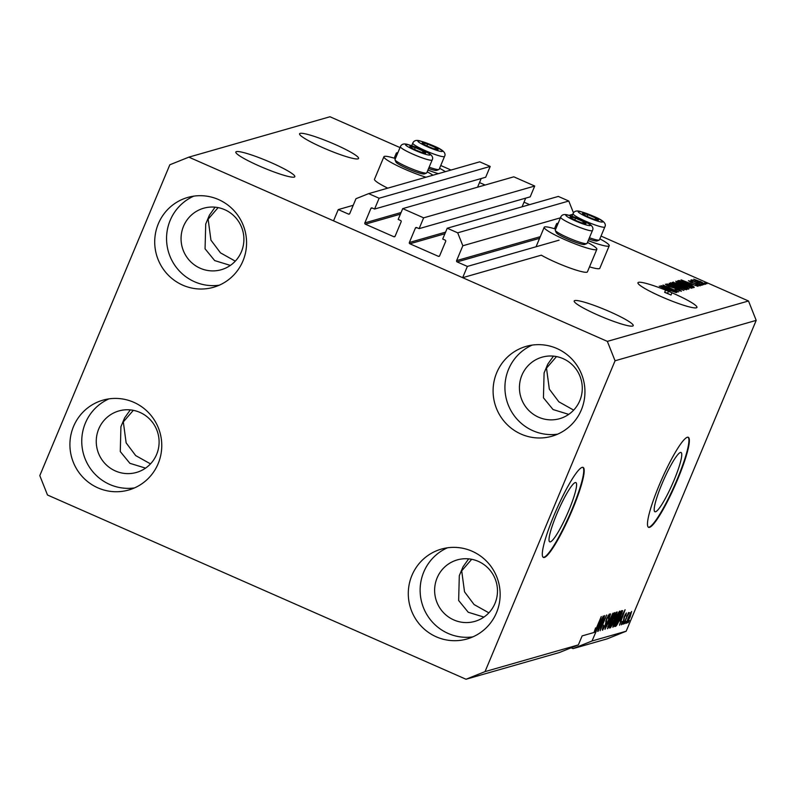 <?xml version="1.0" encoding="UTF-8"?>
<svg xmlns="http://www.w3.org/2000/svg" width="796" height="796" viewBox="0 0 796 796"><rect width="100%" height="100%" fill="white"/><g stroke="black" fill="none" stroke-linecap="round" stroke-linejoin="round"><path stroke-width="1.19" d="M419.114 228.641L530.206 196.851L534.723 186.035L423.631 217.835L419.114 228.641L416.666 227.566A0.985 0.965 74 0 0 415.393 228.074L409.363 242.491A0.985 0.965 74 0 0 409.88 243.785L438.377 256.322A0.985 0.965 74 0 0 439.641 255.815L445.67 241.397A0.985 0.965 74 0 0 445.153 240.113L442.705 239.029L447.233 228.223L457.69 232.82L462.834 245.755L456.615 260.62A0.985 0.965 74 0 0 457.123 261.914L467.361 266.421L559.071 240.173M467.361 266.421L462.655 277.685L541.31 255.178A28.537 3.473 -157.3 0 0 555.817 262.342A28.537 3.473 -157.3 0 0 587.428 271.844L596.851 249.317A28.537 3.473 -157.3 0 1 565.24 239.815A28.537 3.473 -157.3 0 1 544.195 227.288A28.537 3.473 -157.3 0 1 555.707 229.109M462.834 245.755L560.424 217.825M569.1 215.338L572.812 214.283M457.69 232.82L568.782 201.03L573.498 212.9M447.233 228.223L558.324 196.423L568.782 201.03M525.708 198.134L522.086 206.791M534.723 186.035L513.798 176.821L402.706 208.622L423.631 217.835M462.655 277.685L333.534 220.84L338.25 209.587L348.489 214.094A0.985 0.965 74 0 0 349.752 213.577L355.971 198.711L368.647 193.627L379.115 198.234L374.588 209.04L372.14 207.965A0.985 0.965 74 0 0 370.876 208.472L364.847 222.89A0.985 0.965 74 0 0 365.354 224.183L393.851 236.73A0.985 0.965 74 0 0 395.115 236.213L401.144 221.805A0.985 0.965 74 0 0 400.637 220.512L398.189 219.427L402.706 208.622M481.192 178.533L477.57 187.199M374.588 209.04L485.679 177.249L490.207 166.434L379.115 198.234M368.647 193.627L479.739 161.827L490.207 166.434M338.25 209.587L353.225 205.298M556.812 513.937A32.367 4.826 113.8 0 0 549.757 541.847A32.367 4.826 113.8 0 0 568.792 510.505A32.367 4.826 113.8 0 0 575.846 482.595A32.367 4.826 113.8 0 0 556.812 513.937M661.983 483.839A32.367 4.826 113.8 0 0 654.939 511.748A32.367 4.826 113.8 0 0 673.973 480.406A32.367 4.826 113.8 0 0 681.018 452.496A32.367 4.826 113.8 0 0 661.983 483.839M659.317 484.923A49.193 7.343 113.8 0 0 648.601 527.34A49.193 7.343 113.8 0 0 677.525 479.709A49.193 7.343 113.8 0 0 688.242 437.293A49.193 7.343 113.8 0 0 659.317 484.923M648.392 527.221A49.193 7.343 113.8 0 0 677.088 479.51A49.193 7.343 113.8 0 0 688.013 437.213M554.145 515.022A49.193 7.343 113.8 0 0 543.429 557.449A49.193 7.343 113.8 0 0 572.354 509.808A49.193 7.343 113.8 0 0 583.07 467.391A49.193 7.343 113.8 0 0 554.145 515.022M543.22 557.319A49.193 7.343 113.8 0 0 571.906 509.619A49.193 7.343 113.8 0 0 582.841 467.322M483.928 617.089L468.247 612.263L458.645 600.502L459.302 575.677L462.983 566.871L468.665 558.852M145.559 468.138L129.867 463.302L120.266 451.551L120.922 426.716L124.604 417.91L130.285 409.9M230.352 265.416L214.671 260.581L205.07 248.83L205.726 223.994L209.408 215.189L215.089 207.179M236.392 151.618A31.979 3.89 22.7 0 0 235.825 152.016A31.979 3.89 22.7 0 0 261.605 167.011A31.979 3.89 22.7 0 0 294.271 177.1A31.979 3.89 22.7 0 0 294.828 176.702A31.979 3.89 22.7 0 0 269.048 161.707A31.979 3.89 22.7 0 0 236.392 151.618M568.732 414.378L553.041 409.542L543.439 397.791L544.096 372.956L547.777 364.15L553.469 356.13M574.772 300.58A31.979 3.89 22.7 0 0 574.205 300.978A31.979 3.89 22.7 0 0 599.985 315.972A31.979 3.89 22.7 0 0 632.651 326.061A31.979 3.89 22.7 0 0 633.208 325.663A31.979 3.89 22.7 0 0 607.428 310.669A31.979 3.89 22.7 0 0 574.772 300.58M300.132 133.38A31.979 3.89 22.7 0 0 299.575 133.778A31.979 3.89 22.7 0 0 325.355 148.762A31.979 3.89 22.7 0 0 358.011 158.862A31.979 3.89 22.7 0 0 358.578 158.454A31.979 3.89 22.7 0 0 332.798 143.469A31.979 3.89 22.7 0 0 300.132 133.38M638.511 282.341A31.979 3.89 22.7 0 0 637.944 282.739A31.979 3.89 22.7 0 0 663.725 297.724A31.979 3.89 22.7 0 0 696.391 307.813A31.979 3.89 22.7 0 0 696.948 307.415A31.979 3.89 22.7 0 0 671.953 292.769L671.008 295.017A31.979 3.89 22.7 0 0 664.63 292.351L665.575 290.102A31.979 3.89 22.7 0 0 638.511 282.341M521.917 375.185A31.979 31.382 -106 0 0 527.38 408.915A31.979 31.382 -106 0 0 559.658 418.676A31.979 31.382 -106 0 0 579.796 400.667A31.979 31.382 -106 0 0 574.334 366.946A31.979 31.382 -106 0 0 542.056 357.185A31.979 31.382 -106 0 0 521.917 375.185M183.538 226.233A31.979 31.382 -106 0 0 189 259.954A31.979 31.382 -106 0 0 221.278 269.715A31.979 31.382 -106 0 0 241.417 251.705A31.979 31.382 -106 0 0 235.954 217.985A31.979 31.382 -106 0 0 203.676 208.224A31.979 31.382 -106 0 0 183.538 226.233M98.734 428.954A31.979 31.382 -106 0 0 104.196 462.675A31.979 31.382 -106 0 0 136.474 472.436A31.979 31.382 -106 0 0 156.623 454.426A31.979 31.382 -106 0 0 151.16 420.706A31.979 31.382 -106 0 0 118.883 410.945A31.979 31.382 -106 0 0 98.734 428.954M437.113 577.906A31.979 31.382 -106 0 0 442.576 611.636A31.979 31.382 -106 0 0 474.854 621.387A31.979 31.382 -106 0 0 494.993 603.388A31.979 31.382 -106 0 0 489.53 569.657A31.979 31.382 -106 0 0 457.252 559.906A31.979 31.382 -106 0 0 437.113 577.906M496.515 612.661A46.735 45.86 74 0 1 467.073 638.969A46.735 45.86 74 0 1 419.9 624.711A46.735 45.86 74 0 1 411.92 575.418A46.735 45.86 74 0 1 441.362 549.101A46.735 45.86 74 0 1 488.535 563.359A46.735 45.86 74 0 1 496.515 612.661M472.884 636.87A46.735 45.86 74 0 1 429.76 618.89A46.735 45.86 74 0 1 423.761 572.025A46.735 45.86 74 0 1 447.392 547.817M158.135 463.7A46.735 45.86 74 0 1 128.703 490.008A46.735 45.86 74 0 1 81.53 475.749A46.735 45.86 74 0 1 73.54 426.457A46.735 45.86 74 0 1 102.983 400.149A46.735 45.86 74 0 1 150.155 414.408A46.735 45.86 74 0 1 158.135 463.7M134.504 487.908A46.735 45.86 74 0 1 91.391 469.929A46.735 45.86 74 0 1 85.381 423.074A46.735 45.86 74 0 1 109.012 398.856M242.939 260.979A46.735 45.86 74 0 1 213.497 287.286A46.735 45.86 74 0 1 166.324 273.028A46.735 45.86 74 0 1 158.344 223.736A46.735 45.86 74 0 1 187.776 197.428A46.735 45.86 74 0 1 234.959 211.686A46.735 45.86 74 0 1 242.939 260.979M219.298 285.187A46.735 45.86 74 0 1 176.185 267.207A46.735 45.86 74 0 1 170.185 220.353A46.735 45.86 74 0 1 193.816 196.134M581.319 409.94A46.735 45.86 74 0 1 551.877 436.248A46.735 45.86 74 0 1 504.704 421.989A46.735 45.86 74 0 1 496.724 372.697A46.735 45.86 74 0 1 526.156 346.379A46.735 45.86 74 0 1 573.329 360.648A46.735 45.86 74 0 1 581.319 409.94M557.678 434.148A46.735 45.86 74 0 1 514.564 416.169A46.735 45.86 74 0 1 508.554 369.304A46.735 45.86 74 0 1 532.196 345.096M395.423 158.543A28.537 3.473 22.7 0 0 383.911 156.732A28.537 3.473 22.7 0 0 404.955 169.259A28.537 3.473 22.7 0 0 425.96 177.219M433.004 175.21A28.537 3.473 22.7 0 0 427.193 171.837M397.065 154.613A28.537 3.473 -157.3 0 1 396.299 153.19A28.537 3.473 -157.3 0 1 397.851 152.732M587.478 242.392A28.537 3.473 -157.3 0 1 596.851 249.317M558.135 223.288A28.537 3.473 22.7 0 0 556.583 223.746A28.537 3.473 22.7 0 0 557.349 225.178M556.494 356.568L546.504 368.15L549.32 389.125L558.862 401.821L573.667 410.119M218.114 207.617L208.124 219.199L210.95 240.163L220.482 252.859L235.298 261.158M133.32 410.338L123.32 421.91L126.146 442.884L135.688 455.581L150.494 463.879M471.69 559.289L461.7 570.871L464.526 591.836L474.068 604.542L488.873 612.84M466.018 679.247L559.359 652.541L578.364 644.899L485.033 671.615L466.018 679.247L47.501 495.012L39.8 475.62L169.827 164.782L188.841 157.14L329.982 116.753L400.01 147.578M594.055 632.123L594.552 632.342L596.881 627.039M578.364 644.899L582.135 635.895L594.035 632.492L595.567 627.905L594.99 630.77L595.816 629.487L601.279 616.532L597.129 627.148M571.14 647.805L573.02 648.631L607.159 638.86L626.173 631.218L592.025 640.989L597.935 627.228L599.05 626.91L597.697 631.437L603.278 615.965L595.338 632.114L594.552 632.342M665.575 290.102L671.953 292.769M664.481 286.918L676.889 292.371L660.969 285.615L675.088 290.59L662.998 285.028L678.58 291.893L664.391 287.117M679.436 290.878L677.605 289.057L668.72 286.341L665.376 284.202L671.008 285.973L667.207 284.998L669.088 286.271L677.893 288.938L681.426 291.227L675.098 289.217L679.734 290.341L679.495 290.898M667.207 284.998L666.929 285.505M669.217 283.247L683.804 290.401L666.919 283.903L681.794 289.644L669.128 283.475M686.5 289.774L677.456 286.699C672.779 284.67 670.471 283.346 670.521 282.729L679.784 285.893L686.63 289.684M691.804 288.251L682.749 285.187C678.083 283.157 675.764 281.834 675.814 281.217L685.087 284.381L691.923 288.172M691.605 284.779L681.068 279.854L697.992 286.331L692.719 284.461L691.515 284.988M704.709 282.799L706.938 283.774L704.629 282.998M440.745 165.508L451.043 170.046M479.5 182.573L485.102 185.04M524.027 202.174L529.629 204.642M601.02 236.074L748.499 300.988L756.2 320.38L626.173 631.218M188.841 157.14L607.358 341.385L748.499 300.988M589.508 266.859A28.537 3.473 22.7 0 0 599.806 268.292L609.229 245.775A28.537 3.473 22.7 0 0 599.866 238.85M383.911 156.732L374.498 179.259A28.537 3.473 22.7 0 0 387.742 188.154M700.361 281.456L705.465 284.341L698.699 282.013L693.724 279.177L700.281 281.655M701.644 283.675L703.873 284.65L701.565 283.874M693.396 280.739L702.55 285.028L690.888 280.132L693.027 280.839L691.406 279.844L692.321 280.023L693.813 280.769L693.197 281.157M699.366 284.321L701.594 285.306L699.286 284.53M698.43 285.505L697.266 284.242L690.928 282.321L688.44 280.69L692.43 281.903L690.062 281.396L691.037 282.132L697.316 284.023L700.191 285.854L695.754 284.48L698.48 285.525M687.555 283.605C692.221 285.615 694.44 286.888 694.212 287.416L693.276 287.684L677.695 280.829L679.386 280.55L687.465 283.804M685.346 286.63L688.958 288.918L687.983 289.197L672.391 282.341L678.172 283.535L685.266 286.839M669.794 291.028L659.257 286.102L676.182 292.58L670.909 290.709L669.705 291.227M607.358 341.385L615.059 360.777L756.2 320.38M615.059 360.777L485.033 671.615M603.657 618.681L598.075 631.327L604.671 615.567L601.109 627.646L606.691 614.98L600.104 630.75L603.408 618.582M602.403 630.094L602.652 630.203C602.065 630.183 602.453 628.512 603.816 625.178L603.458 628.352L605.229 625.467L606.632 618.621L609.358 614.044C609.905 614.014 609.577 615.487 608.373 618.472L608.602 615.885L606.95 618.572L605.577 625.318L602.502 630.203M602.731 628.074L603.458 628.352M608.084 615.607L608.701 615.885L608.064 615.646M612.92 613.209L604.98 629.357L610.622 613.865L605.895 627.467L612.92 613.209M607.507 628.651L609.766 621.228C611.696 616.552 613.268 613.666 614.502 612.572C615.029 613.139 614.313 615.726 612.373 620.313L607.597 628.74M612.811 627.129L615.069 619.716C616.99 615.029 618.572 612.144 619.805 611.049C620.323 611.627 619.616 614.204 617.666 618.8L614.98 624.552L612.89 627.228M619.746 620.98L625.089 609.716L619.517 625.198L620.86 620.661L619.517 620.88M629.357 620.392L628.084 622.741L629.357 620.392M626.492 623.258L628.243 617.646L631.616 611.457L630.074 617.019L626.552 623.328M626.293 621.278L625.019 623.616L626.293 621.278M626.552 617.945L623.736 623.984L628.532 612.522L628.094 614.253L629.397 612.631L626.303 617.835M624.054 621.915L622.78 624.263L624.054 621.915M621.228 624.751L622.173 621.368L622.124 623.188L623.298 621.288L624.273 616.442L626.372 612.96L625.755 616.014L625.696 614.592L624.701 616.114L623.746 620.91L621.298 624.83M625.248 614.373L625.765 614.592L625.238 614.393M620.283 617.965C618.383 622.611 616.87 625.387 615.736 626.273L614.791 626.542L621.387 610.781L622.671 610.671L620.034 617.855M617.079 612.015L613.378 622.88L610.472 627.785L609.497 628.064L616.094 612.293L617.258 612.015M573.02 648.631L592.025 640.989M630.492 612.88L630.979 613.099L627.347 621.696L629.696 617.228L630.482 612.9M619.835 620.213L620.86 620.661M622.84 614.432L620.621 619.109L621.517 618.85L624.243 611.408L622.621 614.333M615.039 625.974L615.736 626.273M620.95 612.532L615.895 624.611L618.223 621.925L619.955 618.034L621.825 612.552L620.701 612.423M620.85 612.074L621.825 612.552M618.492 612.622L619.129 612.9L615.388 619.646L613.796 625.387L618.711 615.318L619.029 612.9L618.472 612.651M613.099 625.119L613.796 625.387M615.408 613.935L613.686 618.751L614.562 619.129M613.437 618.641L614.651 618.343L615.855 616.084L616.194 613.885L615.656 614.044M615.587 613.507L616.442 613.875L615.547 613.607M612.91 620.591L610.602 626.124L611.656 625.646L613.039 622.979L613.517 620.422L612.661 620.492M612.85 620.044L613.706 620.422L612.82 620.114M613.189 614.134L613.835 614.422L610.084 621.159L608.502 626.91L613.418 616.84L613.736 614.413L613.179 614.164M607.806 626.641L608.502 626.91M605.696 621.278L606.661 621.696M598.025 626.452L599.05 626.91M601.03 620.681L598.811 625.348L599.706 625.099L602.433 617.646L600.811 620.582M588.214 240.621A28.537 3.473 22.7 0 0 609.229 245.775M439.581 168.294A28.537 3.473 -157.3 0 1 445.392 171.657M438.347 173.677A28.537 3.473 -157.3 0 1 427.93 170.065M703.704 283.993L700.142 281.595L695.127 280.321M695.336 279.894L703.724 284.003M685.654 281.864L689.893 283.953L690.789 283.694L682.859 280.53L685.575 282.073M690.46 284.47L690.789 283.694M679.028 281.416L679.386 280.55M679.764 281.734L691.784 286.789L692.51 286.52L692.221 287.217M692.122 287.177L692.351 286.63L690.878 285.396L687.197 283.684L681.167 281.376L679.844 281.535M689.943 287.943L690.361 286.938M689.794 287.893L684.709 284.451L677.645 282.013L677.336 282.58M677.645 282.013L683.107 285.097L690.062 287.386L689.843 287.913M674.461 283.247L679.207 285.097L679.963 284.769L678.172 283.535M680.699 285.993L681.087 285.067M678.102 283.744L674.55 283.048M679.645 285.535L679.923 284.878M679.555 285.495L679.963 284.769M681.028 285.903L686.49 288.301L687.266 287.933L681.635 285.724L680.938 286.102M686.888 288.719L687.266 287.933M684.64 289.455L685.058 288.45M684.49 289.416L679.406 285.973L672.341 283.535L672.043 284.092M672.341 283.535L677.814 286.62L684.769 288.908L684.55 289.426M663.844 288.112L668.083 290.192L668.978 289.933L661.038 286.769L663.764 288.311M668.65 290.709L668.978 289.933M664.72 292.152L667.545 293.396L668.491 291.147M667.545 293.396L671.008 295.017M572.115 217.089A8.607 1.045 22.7 0 0 570.274 216.85A8.607 1.045 22.7 0 0 570.712 217.696A8.607 1.045 22.7 0 0 572.782 218.96A8.607 1.045 22.7 0 0 580.573 222.392A8.607 1.045 22.7 0 0 585.06 223.696A8.607 1.045 22.7 0 0 585.856 223.716A8.607 1.045 22.7 0 0 583.339 221.606A8.607 1.045 22.7 0 0 575.548 218.174A8.607 1.045 22.7 0 0 572.115 217.089M584.672 223.636L585.856 223.716L583.339 221.606L575.548 218.174L570.274 216.85L571.22 218.054M586.831 243.606L584.672 244.471A15.542 1.89 -157.3 0 1 581.269 244.083A15.542 1.89 -157.3 0 1 565.916 238.352A15.542 1.89 -157.3 0 1 556.195 232.561L555.3 230.412A17.223 2.099 22.7 0 0 566.055 236.82A17.223 2.099 22.7 0 0 583.07 243.168A17.223 2.099 22.7 0 0 586.831 243.606A17.223 2.099 22.7 0 0 587.05 243.417L592.443 230.532A17.223 2.099 -157.3 0 1 588.453 230.283A17.223 2.099 -157.3 0 1 570.533 223.517A17.223 2.099 -157.3 0 1 560.673 217.238C561.797 214.572 564.354 213.875 568.324 215.139C579.02 218.99 596.075 224.124 592.443 230.532M560.673 217.238L555.28 230.124A17.223 2.099 22.7 0 0 555.3 230.412M582.702 223.119L583.339 221.606M574.792 219.975L575.548 218.174M411.83 146.524A8.607 1.045 22.7 0 0 409.99 146.295A8.607 1.045 22.7 0 0 410.428 147.141A8.607 1.045 22.7 0 0 412.497 148.404A8.607 1.045 22.7 0 0 420.298 151.837A8.607 1.045 22.7 0 0 424.775 153.14A8.607 1.045 22.7 0 0 425.571 153.15A8.607 1.045 22.7 0 0 423.054 151.041A8.607 1.045 22.7 0 0 415.263 147.618A8.607 1.045 22.7 0 0 411.83 146.524M424.387 153.071L425.571 153.15L423.054 151.041L415.263 147.618L409.99 146.295L410.945 147.489M426.547 173.04L424.387 173.916A15.542 1.89 -157.3 0 1 420.985 173.518A15.542 1.89 -157.3 0 1 405.632 167.787A15.542 1.89 -157.3 0 1 395.92 162.006L395.015 159.857A17.223 2.099 22.7 0 0 405.781 166.264A17.223 2.099 22.7 0 0 422.785 172.613A17.223 2.099 22.7 0 0 426.547 173.04A17.223 2.099 22.7 0 0 426.765 172.861L432.158 159.976A17.223 2.099 -157.3 0 1 428.168 159.727A17.223 2.099 -157.3 0 1 410.248 152.951A17.223 2.099 -157.3 0 1 400.388 146.683C401.512 144.016 404.07 143.31 408.04 144.574C418.736 148.434 435.79 153.558 432.158 159.976M400.388 146.683L394.995 159.568A17.223 2.099 22.7 0 0 395.015 159.857M422.417 152.553L423.054 151.041M414.507 149.419L415.263 147.618M424.208 142.981A8.607 1.045 22.7 0 0 422.368 142.753A8.607 1.045 22.7 0 0 422.815 143.598A8.607 1.045 22.7 0 0 424.885 144.862A8.607 1.045 22.7 0 0 432.676 148.295A8.607 1.045 22.7 0 0 437.163 149.598A8.607 1.045 22.7 0 0 437.949 149.608A8.607 1.045 22.7 0 0 435.442 147.499A8.607 1.045 22.7 0 0 427.641 144.066A8.607 1.045 22.7 0 0 424.208 142.981M436.775 149.529L437.949 149.608L435.442 147.499L427.641 144.066L422.368 142.753L423.323 143.947M429.134 167.19A17.223 2.099 22.7 0 0 435.163 169.06A17.223 2.099 22.7 0 0 438.934 169.498L436.765 170.364A15.542 1.89 -157.3 0 1 433.372 169.976A15.542 1.89 -157.3 0 1 428.586 168.513M438.934 169.498A17.223 2.099 22.7 0 0 439.153 169.309L444.536 156.434A17.223 2.099 -157.3 0 1 440.556 156.185A17.223 2.099 -157.3 0 1 422.636 149.409A17.223 2.099 -157.3 0 1 412.766 143.141C413.9 140.474 416.457 139.768 420.427 141.031C431.114 144.892 448.178 150.016 444.536 156.434M434.805 149.011L435.442 147.499M426.895 145.867L427.641 144.066M584.493 213.537A8.607 1.045 22.7 0 0 582.652 213.308A8.607 1.045 22.7 0 0 583.1 214.154A8.607 1.045 22.7 0 0 585.169 215.417A8.607 1.045 22.7 0 0 592.96 218.85A8.607 1.045 22.7 0 0 597.448 220.154A8.607 1.045 22.7 0 0 598.234 220.174A8.607 1.045 22.7 0 0 595.716 218.064A8.607 1.045 22.7 0 0 587.926 214.631A8.607 1.045 22.7 0 0 584.493 213.537M597.06 220.084L598.234 220.174L595.716 218.064L587.926 214.631L582.652 213.308L583.607 214.512M589.418 237.745A17.223 2.099 22.7 0 0 595.448 239.626A17.223 2.099 22.7 0 0 599.219 240.064L597.05 240.929A15.542 1.89 -157.3 0 1 593.657 240.531A15.542 1.89 -157.3 0 1 588.871 239.069M599.219 240.064A17.223 2.099 22.7 0 0 599.438 239.875L604.821 226.989A17.223 2.099 -157.3 0 1 600.841 226.741A17.223 2.099 -157.3 0 1 582.921 219.965A17.223 2.099 -157.3 0 1 573.05 213.696C574.185 211.03 576.732 210.323 580.712 211.587C591.398 215.447 608.462 220.582 604.821 226.989M595.09 219.567L595.716 218.064M587.179 216.432L587.926 214.631M457.123 261.914L539.588 238.312M456.615 260.62L540.275 236.681M438.377 256.322L439.551 255.994M409.88 243.785L444.914 233.755M409.363 242.491L445.601 232.124M415.393 228.074L416.865 227.656M393.851 236.73L395.025 236.392M365.354 224.183L400.388 214.154M364.847 222.89L401.075 212.522M370.876 208.472L372.339 208.054M348.489 214.094L349.663 213.756M623.915 617.328L624.502 617.587M609.746 627.457L610.472 627.785M605.836 620.771L606.452 621.039M678.361 281.117L678.59 280.57M673.127 282.66L673.386 282.063M568.881 215.348A13.283 1.612 22.7 0 0 569.926 218.243A13.283 1.612 22.7 0 0 587.239 225.218A13.283 1.612 22.7 0 0 586.204 222.323A13.283 1.612 22.7 0 0 568.881 215.348M408.597 144.792A13.283 1.612 22.7 0 0 409.642 147.688A13.283 1.612 22.7 0 0 426.954 154.663A13.283 1.612 22.7 0 0 425.92 151.757A13.283 1.612 22.7 0 0 408.597 144.792M420.985 141.25A13.283 1.612 22.7 0 0 422.019 144.146A13.283 1.612 22.7 0 0 439.342 151.111A13.283 1.612 22.7 0 0 438.298 148.215A13.283 1.612 22.7 0 0 420.985 141.25M581.259 211.806A13.283 1.612 22.7 0 0 582.304 214.701A13.283 1.612 22.7 0 0 599.627 221.676A13.283 1.612 22.7 0 0 598.582 218.781A13.283 1.612 22.7 0 0 581.259 211.806M394.219 158.175L396.299 153.19M554.494 228.731L556.583 223.746M621.736 612.363L620.88 611.985M536.056 246.76L544.195 227.288M679.973 284.829L679.675 285.545M687.296 288.023L686.988 288.759M411.711 145.668L412.766 143.141M571.996 216.223L573.05 213.696"/></g></svg>
